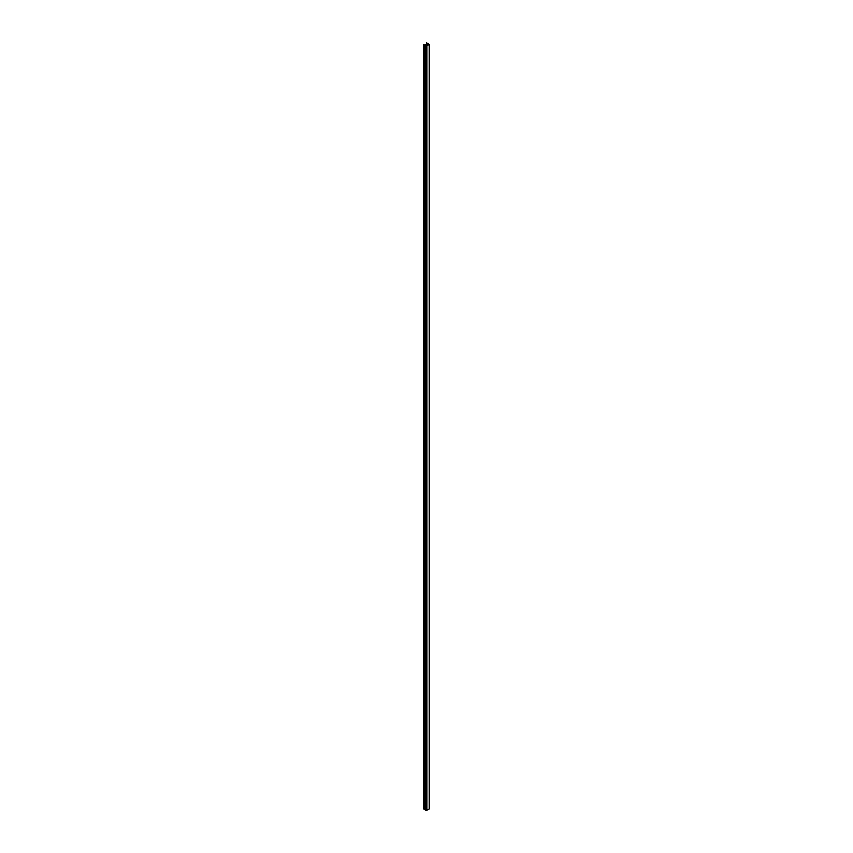<?xml version="1.0" encoding="UTF-8"?>
<svg xmlns="http://www.w3.org/2000/svg" width="853" height="853" viewBox="0 0 853 853"><rect width="100%" height="100%" fill="white"/><g stroke="black" fill="none" stroke-linecap="round" stroke-linejoin="round"><path stroke-width="1.28" d="M429.23 808.985A9.362 5.406 0 0 0 426.895 810.329L426.895 45.849A9.362 5.406 180 0 1 429.23 44.516L429.23 808.985L429.251 44.495M429.23 44.516L427.417 43.226A1.407 0.81 0 0 0 427.14 43.706A1.407 0.81 0 0 0 427.172 43.908L427.268 43.919A3.743 2.164 180 0 1 427.865 43.343L429.016 44.399A9.639 5.566 0 0 0 426.703 45.731L424.879 45.07A3.743 2.164 180 0 1 425.882 44.719L425.85 44.676A1.407 0.81 0 0 0 424.666 44.814L426.543 45.87L426.895 810.329M426.543 810.35L424.304 809.444L424.304 44.964M423.674 44.463L423.674 808.943L424.304 809.305M425.38 45.582L425.38 810.062M425.882 44.719L425.882 45.422M427.865 44.953L427.865 43.343M427.268 45.316L427.268 43.919M427.172 45.38L427.172 43.908M426.617 45.689L426.617 42.767M426.042 810.062L426.042 45.582M428.473 44.633L428.473 44.079M429.326 44.399L429.326 808.879M427.14 43.706L427.14 45.401"/></g></svg>
